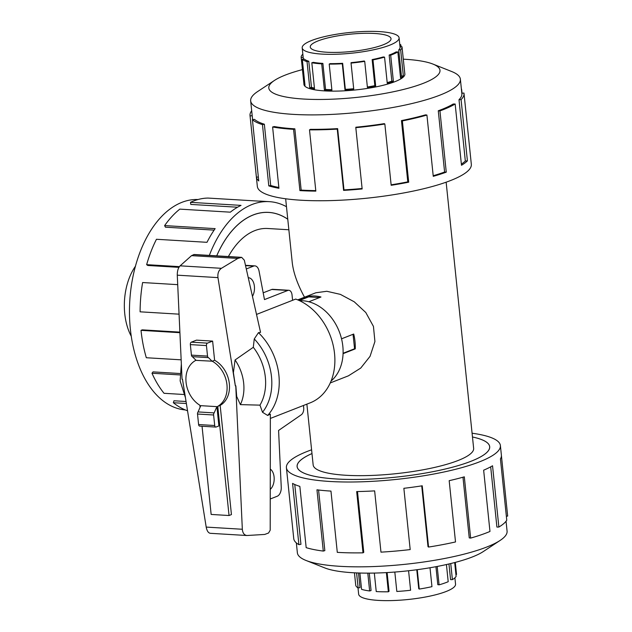 <?xml version="1.0" encoding="UTF-8"?>
<svg xmlns="http://www.w3.org/2000/svg" width="632" height="632" viewBox="0 0 632 632"><rect width="100%" height="100%" fill="white"/><g stroke="black" fill="none" stroke-linecap="round" stroke-linejoin="round"><path stroke-width="0.95" d="M285.656 198.772L292.205 262.193C293.327 272.526 297.427 284.195 304.513 297.214M288.856 229.764L267.755 228.5A80.675 48.103 93.4 0 0 254.807 230.625A80.675 48.103 93.4 0 0 228.389 256.553M311.987 453.571A96.767 20.659 -5.9 0 0 297.151 466.574A96.767 20.659 -5.9 0 0 336.335 478.977A96.767 20.659 -5.9 0 0 437.794 470.682A96.767 20.659 -5.9 0 0 489.658 446.682A96.767 20.659 -5.9 0 0 472.475 436.988A96.807 20.666 174.1 0 1 489.697 446.682A96.807 20.666 174.1 0 1 437.81 470.682A96.807 20.666 174.1 0 1 336.311 478.985A96.807 20.666 174.1 0 1 297.111 466.582A96.807 20.666 174.1 0 1 311.979 453.555M287.765 219.233A96.767 57.702 93.4 0 0 268.719 212.431A96.767 57.702 93.4 0 0 253.195 214.991A96.767 57.702 93.4 0 0 216.729 255.849M297.719 299.876L315.858 292.766L326.815 291.281L340.379 294.378L354.236 301.796L365.786 312.508L373.449 326.412L374.918 341.533L370.052 356.345L360.73 368.077L348.39 375.843L330.252 382.945M306.875 404.132L313.156 464.923A80.675 17.222 -5.9 0 0 345.822 475.264A80.675 17.222 -5.9 0 0 430.408 468.344A80.675 17.222 -5.9 0 0 473.644 448.333L446.145 182.19M308.787 296.882L308.724 296.266A44.611 34.523 68.6 0 1 314.783 295.997A44.611 34.523 68.6 0 1 320.977 297.008L308.827 301.764M341.533 338.807L353.715 334.036A44.611 34.523 68.6 0 1 355.247 348.888L343.073 353.659M326.704 52.227A40.59 8.666 174.1 0 1 310.265 47.021A40.59 8.666 174.1 0 1 332.021 36.956A40.59 8.666 174.1 0 1 374.579 33.472A40.59 8.666 174.1 0 1 391.018 38.678A40.59 8.666 174.1 0 1 369.262 48.743A40.59 8.666 174.1 0 1 326.704 52.227M379.366 31.6A48.711 10.396 -5.9 0 0 328.3 35.779A48.711 10.396 -5.9 0 0 302.191 47.858A48.711 10.396 -5.9 0 0 321.917 54.099A48.711 10.396 -5.9 0 0 329.13 54.336A48.711 10.396 -5.9 0 0 399.092 37.841A48.711 10.396 -5.9 0 0 379.366 31.6M303.368 59.155L303.178 57.322A48.711 10.396 174.1 0 1 303.155 57.157L302.191 47.858M314.436 88.093A48.711 10.396 -5.9 0 1 311.481 87.342L308.787 61.264A48.711 10.396 174.1 0 1 304.237 59.029L302.309 59.313L305.003 85.383A50.694 10.823 174.1 0 1 303.897 83.614L301.203 57.536A50.694 10.823 174.1 0 1 301.172 57.362A50.694 10.823 174.1 0 1 302.554 54.447L302.87 54.431M329.209 64.101L330.094 63.635A48.711 10.396 174.1 0 0 342.655 63.303L342.291 63.761A50.694 10.823 174.1 0 1 329.209 64.101L331.911 90.179A50.694 10.823 174.1 0 1 324.398 89.934L321.704 63.856L322.881 63.398A48.711 10.396 174.1 0 1 313.377 62.339L311.821 62.758L314.515 88.836A50.694 10.823 174.1 0 1 309.735 87.714L307.041 61.636A50.694 10.823 174.1 0 1 302.309 59.313M321.704 63.856A50.694 10.823 174.1 0 1 311.821 62.758M454.898 577.83L455.546 584.142A48.711 10.396 174.1 0 1 429.444 596.221A48.711 10.396 174.1 0 1 378.37 600.4A48.711 10.396 174.1 0 1 372.027 599.823A48.711 10.396 174.1 0 1 358.644 594.159L357.996 587.847M450.734 563.539L452.394 579.631L450.577 579.639L448.957 563.965M437.186 566.462L439.09 584.837L437.794 584.647L435.938 566.699M417.254 569.685L419.253 589.063L418.739 588.7L416.78 569.748M374.326 573.066L376.238 591.56A50.694 10.823 -5.9 0 0 388.356 591.789L389.051 591.315L387.116 572.568M388.356 591.789L386.373 572.608M394.818 572.047L396.825 591.465A50.694 10.823 -5.9 0 0 410.603 590.249L408.58 570.751M419.253 589.063A50.694 10.823 -5.9 0 0 431.956 586.654L430.005 567.757M439.09 584.837A50.694 10.823 -5.9 0 0 448.199 581.709L446.429 564.542M452.394 579.631A50.694 10.823 -5.9 0 0 456.114 576.4L454.684 562.551M455.293 562.393L456.541 574.464L455.917 574.528M303.921 83.945A50.734 10.831 -5.9 0 0 303.929 84.38A50.734 10.831 -5.9 0 0 324.469 90.882A50.734 10.831 -5.9 0 0 377.667 86.537A50.734 10.831 -5.9 0 0 404.867 73.952A50.734 10.831 -5.9 0 0 404.78 73.525M302.444 69.607A86.055 18.375 -5.9 0 0 274.454 80.438L257.587 91.585A105.41 22.507 -5.9 0 0 250.667 100.867A105.41 22.507 -5.9 0 0 293.351 114.376A105.41 22.507 -5.9 0 0 403.872 105.339A105.41 22.507 -5.9 0 0 460.373 79.19A105.41 22.507 -5.9 0 0 451.69 71.527L432.904 64.061A86.055 18.375 -5.9 0 0 405.144 59.29A86.055 18.375 -5.9 0 0 403.295 59.187M274.454 80.438A86.055 18.375 -5.9 0 0 303.644 99.042A86.055 18.375 -5.9 0 0 407.782 88.338A86.055 18.375 -5.9 0 0 432.904 64.061M294.844 128.833A105.41 22.507 174.1 0 1 274.288 126.542L272.605 126.993L278.933 188.265A107.566 22.965 174.1 0 1 268.79 185.887L262.462 124.615L264.35 124.212A105.41 22.507 174.1 0 1 254.506 119.377L252.413 119.677L258.749 180.95A107.566 22.965 174.1 0 1 256.402 177.189L250.075 115.917A107.566 22.965 174.1 0 1 250.019 115.538L257.343 186.424A107.566 22.965 -5.9 0 0 300.903 200.218A107.566 22.965 -5.9 0 0 413.683 190.99A107.566 22.965 -5.9 0 0 471.33 164.312L464.007 93.425A107.566 22.965 174.1 0 1 461.076 99.611L467.411 160.876A107.566 22.965 174.1 0 1 461.486 165.276L455.159 104.011A107.566 22.965 174.1 0 1 439.935 110.9L446.263 172.165A107.566 22.965 174.1 0 1 433.26 176.336L426.924 115.064A107.566 22.965 174.1 0 1 402.371 120.917L408.699 182.19A107.566 22.965 174.1 0 1 391.176 185.295L384.849 124.03A107.566 22.965 174.1 0 1 355.816 127.68L362.152 188.952A107.566 22.965 174.1 0 1 343.587 190.382L337.251 129.118A107.566 22.965 174.1 0 1 309.506 129.852L315.834 191.117A107.566 22.965 174.1 0 1 299.908 190.595L293.572 129.331L294.844 128.833L301.172 190.098A105.41 22.507 -5.9 0 0 315.787 190.603M461.399 89.104A107.566 22.965 174.1 0 1 461.605 89.286L462.016 93.252M461.826 93.275L463.951 93.046A107.566 22.965 174.1 0 1 464.007 93.425M337.251 129.118L337.646 128.628A105.41 22.507 174.1 0 1 310.454 129.339L309.506 129.852M337.646 128.628L343.982 189.892A105.41 22.507 -5.9 0 0 362.104 188.494M384.849 124.03L384.288 123.635A105.41 22.507 174.1 0 1 355.84 127.222L355.816 127.68M391.129 184.821A105.41 22.507 -5.9 0 0 407.79 181.858L408.699 182.19M426.924 115.064L425.526 114.858A105.41 22.507 174.1 0 1 401.462 120.594L407.79 181.858M433.197 175.736A105.41 22.507 -5.9 0 0 444.604 172.038L446.263 172.165M455.159 104.011L453.199 104.019A105.41 22.507 174.1 0 1 438.276 110.774L444.604 172.038M461.368 164.13A105.41 22.507 -5.9 0 0 465.326 160.978L467.411 160.876M460.373 79.19L461.866 93.647A105.41 22.507 174.1 0 1 458.998 99.706L465.326 160.978M506.05 521.226L507.077 531.133A105.41 22.507 174.1 0 1 500.149 540.415A105.41 22.507 174.1 0 1 340.055 566.319A105.41 22.507 174.1 0 1 306.046 560.473A105.41 22.507 174.1 0 1 297.372 552.81L296.345 542.896M500.149 540.415L483.283 551.562A86.055 18.375 174.1 0 1 352.593 572.711A86.055 18.375 174.1 0 1 324.832 567.939L306.046 560.473M472.088 433.228A107.566 22.965 174.1 0 1 500.394 445.576A107.566 22.965 174.1 0 1 442.748 472.246A107.566 22.965 174.1 0 1 329.967 481.473A107.566 22.965 174.1 0 1 286.407 467.688A107.566 22.965 174.1 0 1 311.592 449.81M286.407 467.688L287.402 477.31A107.566 22.965 -5.9 0 0 287.457 477.681L293.785 538.954A107.566 22.965 -5.9 0 0 298.904 544.658L292.577 483.393A107.566 22.965 -5.9 0 0 299.845 486.379L306.172 547.652A107.566 22.965 -5.9 0 0 323.284 551.08L316.956 489.816A107.566 22.965 -5.9 0 0 330.963 491.096L337.291 552.36A107.566 22.965 -5.9 0 0 363.005 552.834L356.677 491.57A107.566 22.965 -5.9 0 0 374.642 490.882L380.97 552.147A107.566 22.965 -5.9 0 0 410.192 549.579L403.864 488.307A107.566 22.965 -5.9 0 0 422.231 485.795L428.559 547.059L428.006 546.672L421.726 485.874M323.284 551.08L324.84 550.614L318.575 490.013M298.904 544.658L300.943 544.318L294.765 484.499M131.266 336.271A48.711 29.048 -86.6 0 1 124.749 313.685A48.711 29.048 -86.6 0 1 124.33 305.296A48.711 29.048 -86.6 0 1 135.485 266.19M185.358 409.947A105.41 62.86 -86.6 0 1 130.366 329.138A105.41 62.86 -86.6 0 1 198.014 199.522M209.334 255.407A107.566 64.14 -86.6 0 1 269.366 201.655A107.566 64.14 -86.6 0 1 286.478 206.711M269.366 201.655L261.435 201.174A107.566 64.14 93.4 0 0 258.559 201.11L208.039 198.069A107.566 64.14 93.4 0 0 190.509 202.351L241.029 205.384A107.566 64.14 93.4 0 0 230.332 212.17L179.812 209.129A107.566 64.14 93.4 0 0 164.628 225.592L215.149 228.634A107.566 64.14 93.4 0 0 206.98 242.317L156.46 239.275A107.566 64.14 93.4 0 0 146.64 264.658L179.393 266.633M177.71 284.653L142.611 282.536A107.566 64.14 93.4 0 0 140.107 311.821L179.061 314.167M179.915 332.693L141.015 330.354L142.287 329.857L179.891 332.116M146.64 264.658L147.801 265.48L178.927 267.352M164.628 225.592L165.426 227.188L214.122 230.119M190.509 202.351L190.785 204.413L237.537 207.225M299.592 300.706A44.651 34.555 68.6 0 1 302.57 300.737A44.651 34.555 68.6 0 1 339.882 333.277A44.651 34.555 68.6 0 1 331.057 381.064M246.29 268.956L253.598 266.096A8.121 4.843 -86.6 0 1 254.901 265.882A8.121 4.843 -86.6 0 1 259.065 271.16L264.476 299.592L287.837 290.443A6.091 3.634 -86.6 0 1 288.816 290.286L272.716 289.314A6.091 3.634 93.4 0 0 271.736 289.472L263.188 292.821M248.265 277.732A11.163 6.66 -86.6 0 1 248.479 277.74A11.163 6.66 -86.6 0 1 254.119 284.55A11.163 6.66 -86.6 0 1 252.452 296.376M270.346 469.149A11.163 6.66 -86.6 0 1 274.185 478.811A11.163 6.66 -86.6 0 1 270.346 489.294M303.463 405.468L303.7 407.766A6.091 3.634 -86.6 0 1 301.33 414.75L278.578 430.455L281.248 487.177A8.121 4.843 -86.6 0 1 277.227 496.246L270.346 498.94M292.592 300.295L292.039 294.954A6.091 3.634 -86.6 0 0 288.816 290.286M196.023 360.264A25.517 19.742 -111.4 0 0 186.013 381.736A25.517 19.742 -111.4 0 0 199.87 405.254L200.083 407.308M202.043 426.244L211.151 514.44L229.045 515.522L217.763 406.337L220.157 405.396L231.438 514.582L229.045 515.522M217.763 406.337A25.517 19.742 -111.4 0 0 226.888 384.138A25.517 19.742 -111.4 0 0 212.21 361.196L214.603 360.256A25.517 19.742 68.6 0 1 229.282 383.197A25.517 19.742 68.6 0 1 220.157 405.396M299.276 300.563L308.7 296.874L319.626 297.53M353.035 334.296L354.576 348.761L343.089 353.264M341.533 338.823L353.075 334.296M212.218 361.338L208.442 357.625A2.03 1.209 -86.6 0 1 207.525 356.093L206.443 345.578A2.03 1.209 -86.6 0 1 207.438 343.137L212.621 341.106L196.52 340.135L191.338 342.165A2.03 1.209 93.4 0 0 190.343 344.606L191.425 355.129A2.03 1.209 93.4 0 0 192.341 356.653L196.118 360.366L212.21 361.196M215.781 427.074A2.03 1.209 -86.6 0 0 216.105 427.019L218.893 425.928L216.902 406.637L200.802 405.665L198.053 411.93A2.03 1.209 93.4 0 0 197.516 414.031L198.606 424.546A2.03 1.209 93.4 0 0 199.68 426.102L215.781 427.074A2.03 1.209 -86.6 0 1 214.706 425.518L213.616 414.995A2.03 1.209 -86.6 0 1 214.153 412.901L216.902 406.637M192.341 356.653L208.442 357.625M212.621 341.106L214.603 360.256M270.354 418.439L310.17 402.845A55.814 43.189 -111.4 0 0 334.249 351.171A55.814 43.189 -111.4 0 0 295.697 299.078L256.513 314.428M270.354 414.094L270.196 530.208L268.56 533.005L264.721 534.443L246.867 535.509C244.189 535.099 242.68 533.021 242.333 529.261L235.76 385.86L235.325 385.868L235.855 385.828L236.692 396.454L240.381 404.622L259.965 405.144L262.517 412.277L267.668 415.453L270.354 414.094M214.153 412.901L198.053 411.93M235.325 385.868L217.961 277.614C217.511 273.38 218.664 270.275 221.421 268.316L237.822 258.433L241.669 257.35L244.323 260.194L260.55 332.369L258.448 332.669L254.262 338.942L253.298 347.292L235.065 359.971L233.398 372.675L235.365 385.86M241.669 257.35L194.135 254.491L191.536 255.644L180.12 265.835C178.185 267.842 177.237 270.954 177.276 275.173L182.048 379.263L182.482 379.255L206.198 527.088C206.933 530.872 208.291 532.942 210.266 533.305L246.867 535.509M237.822 258.433L191.536 255.644M240.381 404.622A39.516 30.581 -111.4 0 0 235.065 359.971M259.965 405.144A46.357 35.874 -111.4 0 0 253.298 347.292M141.015 330.354A107.566 64.14 93.4 0 0 146.316 357.736L181.155 359.829M179.804 374.918L151.988 373.243L153.039 371.885L179.836 373.504M151.988 373.243A107.566 64.14 93.4 0 0 164.036 393.302L183.896 394.494M186.369 403.5L173.35 402.718L173.974 400.775L186.053 401.502M173.35 402.718A107.566 64.14 93.4 0 0 187.538 410.776M216.697 255.849A96.807 57.725 -86.6 0 1 268.726 212.392A96.807 57.725 -86.6 0 1 287.765 219.185M357.483 491.554L363.763 552.328L363.005 552.834M428.559 547.059A107.566 22.965 -5.9 0 0 455.514 541.948L449.178 480.676A107.566 22.965 -5.9 0 0 464.315 476.836L470.643 538.101L469.244 537.887L462.972 477.207M470.643 538.101A107.566 22.965 -5.9 0 0 489.974 531.457L483.646 470.192A107.566 22.965 -5.9 0 0 492.541 465.776L498.877 527.041L496.91 527.056L490.685 466.827M498.877 527.041A107.566 22.965 -5.9 0 0 506.761 520.191L500.433 458.919A107.566 22.965 -5.9 0 0 501.389 455.19L500.394 445.576M501.413 455.577L507.67 516.083L506.351 516.226M458.998 99.706L461.076 99.611M438.276 110.774L439.935 110.9M401.462 120.594L402.371 120.917M343.982 189.892L343.587 190.382M301.172 190.098L299.908 190.595M264.35 124.212L270.686 185.484A105.41 22.507 -5.9 0 0 278.854 187.483M270.686 185.484L268.79 185.887M293.572 129.331A107.566 22.965 174.1 0 1 272.605 126.993M258.338 176.976L256.402 177.189M250.075 115.917L252.208 115.688L252.618 119.653M262.462 124.615A107.566 22.965 174.1 0 1 252.413 119.677M252.208 115.688A105.41 22.507 174.1 0 1 252.16 115.316L250.667 100.867M250.019 115.538A107.566 22.965 174.1 0 1 251.686 110.774M354.449 572.813L355.737 585.24A50.694 10.823 -5.9 0 0 358.147 587.934L360.027 587.618L358.518 572.987M359.885 573.027L361.575 589.34A50.694 10.823 -5.9 0 0 369.641 590.959L371.071 590.525L369.27 573.137M369.641 590.959L367.792 573.137M358.147 587.934L356.59 572.916M308.787 61.264L307.041 61.636M303.178 57.322L301.203 57.536M399.748 44.153A50.694 10.823 174.1 0 1 400.901 44.983L399.851 45.141M400.032 46.966L402.007 46.76A50.694 10.823 174.1 0 1 402.031 46.934A50.694 10.823 174.1 0 1 400.649 49.849L398.729 49.944L401.423 76.014L403.342 75.927A50.694 10.823 174.1 0 1 400.554 77.997L397.86 51.927A50.694 10.823 174.1 0 1 390.687 55.174L389.154 55.055L391.848 81.125L393.38 81.244A50.694 10.823 174.1 0 1 387.25 83.211L384.556 57.133A50.694 10.823 174.1 0 1 372.983 59.898L372.145 59.59L374.839 85.668L375.677 85.968A50.694 10.823 174.1 0 1 367.413 87.437L364.719 61.359A50.694 10.823 174.1 0 1 351.044 63.081L351.06 62.655A48.711 10.396 174.1 0 0 364.206 60.996L364.719 61.359M399.092 37.841L400.056 47.139A48.711 10.396 174.1 0 1 398.729 49.944M389.154 55.055A48.711 10.396 174.1 0 0 396.051 51.935L397.86 51.927M372.145 59.59A48.711 10.396 174.1 0 0 383.261 56.943L384.556 57.133M351.044 63.081L353.738 89.159A50.694 10.823 174.1 0 1 344.985 89.831L342.291 63.761M372.983 59.898L375.677 85.968M390.687 55.174L393.38 81.244M400.649 49.849L403.342 75.927M400.901 44.983L401.099 46.855M400.443 76.867A48.711 10.396 -5.9 0 0 401.423 76.014M387.195 82.658A48.711 10.396 -5.9 0 0 391.848 81.125M367.374 86.995A48.711 10.396 -5.9 0 0 374.839 85.668M342.655 63.303L345.349 89.381A48.711 10.396 -5.9 0 0 353.691 88.733M345.349 89.381L344.985 89.831M322.881 63.398L325.575 89.475A48.711 10.396 -5.9 0 0 331.855 89.697M325.575 89.475L324.398 89.934M311.481 87.342L309.735 87.714M304.806 83.511L303.897 83.614M298.573 300.24L308.724 296.266M355.247 348.888L354.378 348.84M253.598 266.096L245.54 265.614M287.837 290.443L271.736 289.472M191.338 342.165L207.438 343.137M190.343 344.606L206.443 345.578M191.425 355.129L207.525 356.093M214.706 425.518L198.606 424.546M213.616 414.995L197.516 414.031M240.895 257.453L193.613 254.609M221.421 268.316L180.12 265.835M217.961 277.614L177.276 275.173M242.333 529.261L206.198 527.088M267.668 415.453A55.814 43.189 -111.4 0 0 258.448 332.669M262.517 412.277A51.753 40.045 -111.4 0 0 254.262 338.942M489.721 447.274L489.658 446.682M267.052 212.328L268.719 212.431M304.008 84.806L301.172 57.362M254.901 265.882L245.469 265.314M185.437 397.686L180.144 380.891L181.345 363.977M404.867 74.386L402.031 46.934M297.214 467.174L297.151 466.574"/></g></svg>
